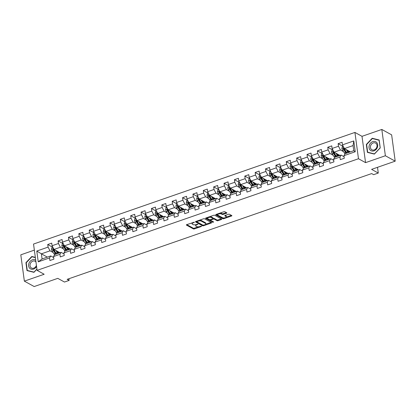 <?xml version="1.0" encoding="UTF-8"?>
<svg xmlns="http://www.w3.org/2000/svg" width="416" height="416" viewBox="0 0 416 416"><rect width="100%" height="100%" fill="white"/><g stroke="black" fill="none" stroke-linecap="round" stroke-linejoin="round"><path stroke-width="0.62" d="M194.371 222.222L186.711 224.64A0.764 0.296 172.3 0 0 186.342 224.957A0.764 0.296 172.3 0 0 186.446 225.082L193.393 228.904A0.764 0.296 172.3 0 0 194.428 228.894L201.365 226.486L201.552 226.179L200.824 226.184L199.924 226.496A2.444 0.946 172.3 0 1 196.602 226.543L196.024 226.226A2.444 0.946 172.3 0 1 195.692 225.826A2.444 0.946 172.3 0 1 196.877 224.817L197.964 224.198L196.336 224.52A2.444 0.946 172.3 0 1 193.014 224.567L192.436 224.245A2.444 0.946 172.3 0 1 192.098 223.85A2.444 0.946 172.3 0 1 193.289 222.841L194.371 222.222M226.533 213.252A0.764 0.296 172.3 0 0 226.902 212.94A0.764 0.296 172.3 0 0 226.798 212.815L224.848 211.744A0.764 0.296 172.3 0 0 223.813 211.754L216.112 214.432A0.764 0.296 172.3 0 0 215.738 214.744A0.764 0.296 172.3 0 0 215.847 214.869L222.789 218.696A0.764 0.296 172.3 0 0 223.829 218.681L231.53 216.008A0.764 0.296 172.3 0 0 231.899 215.691A0.764 0.296 172.3 0 0 231.795 215.566L229.445 214.271A0.764 0.296 172.3 0 0 228.405 214.287L225.108 215.431A0.764 0.296 172.3 0 0 224.739 215.743A0.764 0.296 172.3 0 0 224.843 215.868L226.008 216.512A2.044 0.79 172.3 0 1 226.288 216.845A2.044 0.79 172.3 0 1 224.848 217.818A2.044 0.79 172.3 0 1 222.518 217.724L217.942 215.207A2.044 0.79 172.3 0 1 217.667 214.874A2.044 0.79 172.3 0 1 219.102 213.902A2.044 0.79 172.3 0 1 221.437 213.996L222.196 214.412A0.764 0.296 172.3 0 0 223.236 214.401L226.533 213.252L226.45 212.623M34.356 250.12L20.8 254.831L24.357 281.138L34.185 286.551L57.788 278.356L64.475 282.038L69.129 280.42L67.163 279.339L371.66 173.581L373.63 174.668L378.284 173.051L377.504 167.315M385.372 155.756L381.815 129.449L362.003 136.328L365.56 162.635L385.372 155.756L395.2 161.169L371.597 169.369L378.284 173.051M365.56 162.635L358.483 158.74L37.092 270.358L33.535 244.052L354.926 132.428L358.483 158.74M24.357 281.138L44.169 274.258L37.092 270.358M204.552 218.79A0.764 0.296 172.3 0 0 203.518 218.806L195.816 221.478A0.764 0.296 172.3 0 0 195.442 221.796A0.764 0.296 172.3 0 0 195.551 221.92L202.493 225.742A0.764 0.296 172.3 0 0 203.533 225.732L211.234 223.054A0.764 0.296 172.3 0 0 211.604 222.742A0.764 0.296 172.3 0 0 211.5 222.617L204.552 218.79M205.962 217.953L213.663 215.28A0.764 0.296 172.3 0 1 214.703 215.264L221.65 219.092A0.764 0.296 172.3 0 1 221.754 219.216A0.764 0.296 172.3 0 1 221.385 219.534L218.088 220.678A0.764 0.296 172.3 0 1 217.048 220.688L214.23 219.138A0.764 0.296 172.3 0 0 213.195 219.154L211.006 219.913A0.764 0.296 172.3 0 0 210.636 220.225A0.764 0.296 172.3 0 0 210.74 220.35L213.673 221.967L212.758 222.284L205.696 218.395A0.764 0.296 172.3 0 1 205.592 218.27A0.764 0.296 172.3 0 1 205.962 217.953M381.815 129.449L391.643 134.862L395.2 161.169M343.205 146.453L338.135 143.655L338.484 146.255L332.103 148.47L331.755 145.876L327.761 147.259L328.115 149.854L321.729 152.074L321.381 149.474L317.392 150.862L317.741 153.457L311.36 155.672L311.007 153.078L307.018 154.466L307.372 157.061L300.986 159.276L300.638 156.681L296.65 158.064L296.998 160.659L290.618 162.88L290.264 160.285L286.276 161.668L286.629 164.263L280.244 166.478L279.895 163.883L275.907 165.272L276.255 167.866L269.875 170.082L269.521 167.487L265.533 168.87L265.886 171.47L259.501 173.685L259.152 171.09L255.164 172.474L255.512 175.068L249.132 177.289L248.778 174.689L244.79 176.077L245.144 178.672L238.758 180.887L238.41 178.292L234.416 179.681L234.77 182.276L228.389 184.491L228.036 181.896L224.047 183.279L224.396 185.874L218.015 188.094L217.667 185.5L213.673 186.883L214.027 189.478L207.641 191.693L207.293 189.098L203.304 190.486L203.653 193.081L197.272 195.296L196.919 192.702L192.93 194.09L193.284 196.685L186.898 198.9L186.55 196.305L182.562 197.688L182.91 200.283L176.53 202.504L176.176 199.909L172.188 201.292L172.541 203.887L166.156 206.102L165.807 203.507L161.819 204.896L162.167 207.49L155.787 209.706L155.433 207.111L151.445 208.494L151.798 211.094L145.413 213.309L145.064 210.714L141.076 212.098L141.424 214.692L135.044 216.913L134.69 214.313L130.702 215.701L131.05 218.296L124.67 220.511L124.322 217.916L120.328 219.305L120.682 221.9L114.301 224.115L113.948 221.52L109.959 222.903L110.308 225.498L103.927 227.718L103.574 225.124L99.585 226.507L99.939 229.102L93.553 231.317L93.205 228.722L89.216 230.11L89.565 232.705L83.184 234.92L82.831 232.326L78.842 233.709L79.196 236.309L72.81 238.524L72.462 235.929L68.474 237.312L68.822 239.907L62.442 242.128L62.088 239.528L58.1 240.916L58.453 243.511L52.068 245.726L51.719 243.131L47.731 244.52L48.079 247.114L36.78 251.04L38.241 261.846L42.084 258.944L50.731 255.944L53.669 257.561M338.135 143.655L342.124 142.272L342.477 144.867L353.777 140.941L355.238 151.752L343.938 155.678L344.287 158.272L340.298 159.656L339.945 157.061L333.564 159.276L333.918 161.876L329.924 163.259L329.576 160.664L323.196 162.88L323.544 165.474L319.556 166.863L319.202 164.268L312.822 166.483L313.17 169.078L309.182 170.461L308.833 167.866L302.448 170.087L302.801 172.682L298.813 174.065L298.459 171.47L292.079 173.685L292.427 176.28L288.439 177.668L288.09 175.074L281.705 177.289L282.058 179.884L278.07 181.272L277.716 178.672L271.336 180.892L271.684 183.487L267.696 184.87L267.348 182.276L260.962 184.491L261.316 187.091L257.327 188.474L256.974 185.879L250.593 188.094L250.942 190.689L246.953 192.078L246.605 189.483L240.219 191.698L240.573 194.293L236.579 195.676L236.231 193.081L229.85 195.302L230.199 197.896L226.21 199.28L225.857 196.685L219.476 198.9L219.83 201.495L215.836 202.883L215.488 200.288L209.102 202.504L209.456 205.098L205.468 206.487L205.114 203.887L198.734 206.107L199.082 208.702L195.094 210.085L194.745 207.49L188.36 209.706L188.713 212.306L184.725 213.689L184.371 211.094L177.991 213.309L178.339 215.904L174.351 217.292L174.002 214.698L167.617 216.913L167.97 219.508L163.982 220.891L163.628 218.296L157.248 220.516L157.596 223.111L153.608 224.494L153.26 221.9L146.874 224.115L147.228 226.71L143.239 228.098L142.886 225.503L136.505 227.718L136.854 230.313L132.865 231.702L132.517 229.102L126.131 231.322L126.485 233.917L122.491 235.3L122.143 232.705L115.762 234.926L116.111 237.52L112.122 238.904L111.769 236.309L105.388 238.524L105.737 241.119L101.748 242.507L101.4 239.912L95.014 242.128L95.368 244.722L91.38 246.106L91.026 243.511L84.646 245.731L84.994 248.326L81.006 249.709L80.657 247.114L74.272 249.33L74.625 251.93L70.637 253.313L70.283 250.718L63.903 252.933L64.251 255.528L60.263 256.916L59.914 254.322L53.529 256.537L53.882 259.132L49.894 260.515L49.54 257.92L38.241 261.846M340.028 155.47L334.058 152.178L340.444 149.963L343.507 151.653M344.074 156.702L341.136 155.085L334.755 157.3L333.564 159.276M340.444 149.963L338.484 146.255M334.058 152.178L332.103 148.47M339.945 157.061L341.136 155.085M329.659 159.068L323.69 155.782L330.07 153.566L333.133 155.251M333.705 160.306L330.762 158.683L324.381 160.904L323.196 162.88M330.07 153.566L328.115 149.854M323.69 155.782L321.729 152.074M329.576 160.664L330.762 158.683M319.285 162.672L313.316 159.385L319.701 157.17L322.764 158.855M323.331 163.909L320.393 162.287L314.007 164.502L312.822 166.483M319.701 157.17L317.741 153.457M313.316 159.385L311.36 155.672M319.202 164.268L320.393 162.287M308.911 166.275L302.947 162.989L309.327 160.768L312.39 162.458M312.962 167.508L310.019 165.89L303.638 168.106L302.448 170.087M309.327 160.768L307.372 157.061M302.947 162.989L300.986 159.276M308.833 167.866L310.019 165.89M298.542 169.879L292.573 166.587L298.958 164.372L302.021 166.057M302.588 171.111L299.65 169.494L293.264 171.709L292.079 173.685M298.958 164.372L296.998 160.659M292.573 166.587L290.618 162.88M298.459 171.47L299.65 169.494M288.168 173.477L282.204 170.191L288.584 167.976L291.647 169.66M292.219 174.715L289.276 173.092L282.896 175.313L281.705 177.289M288.584 167.976L286.629 164.263M282.204 170.191L280.244 166.478M288.09 175.074L289.276 173.092M277.8 177.081L271.83 173.794L278.216 171.574L281.273 173.264M281.845 178.313L278.907 176.696L272.522 178.911L271.336 180.892M278.216 171.574L276.255 167.866M271.83 173.794L269.875 170.082M277.716 178.672L278.907 176.696M267.426 180.684L261.461 177.393L267.842 175.178L270.904 176.868M271.471 181.917L268.533 180.3L262.153 182.515L260.962 184.491M267.842 175.178L265.886 171.47M261.461 177.393L259.501 173.685M267.348 182.276L268.533 180.3M257.057 184.283L251.087 180.996L257.468 178.781L260.53 180.466M261.102 185.52L258.164 183.898L251.779 186.118L250.593 188.094M257.468 178.781L255.512 175.068M251.087 180.996L249.132 177.289M256.974 185.879L258.164 183.898M246.683 187.886L240.718 184.6L247.099 182.385L250.162 184.07M250.728 189.124L247.79 187.502L241.41 189.717L240.219 191.698M247.099 182.385L245.144 178.672M240.718 184.6L238.758 180.887M246.605 189.483L247.79 187.502M236.314 191.49L230.344 188.204L236.725 185.983L239.788 187.673M240.36 192.722L237.416 191.105L231.036 193.32L229.85 195.302M236.725 185.983L234.77 182.276M230.344 188.204L228.389 184.491M236.231 193.081L237.416 191.105M225.94 195.094L219.97 191.802L226.356 189.587L229.419 191.272M229.986 196.326L227.048 194.709L220.667 196.924L219.476 198.9M226.356 189.587L224.396 185.874M219.97 191.802L218.015 188.094M225.857 196.685L227.048 194.709M215.571 198.692L209.602 195.406L215.982 193.19L219.045 194.875M219.617 199.93L216.674 198.307L210.293 200.528L209.102 202.504M215.982 193.19L214.027 189.478M209.602 195.406L207.641 191.693M215.488 200.288L216.674 198.307M205.197 202.296L199.228 199.009L205.613 196.789L208.676 198.479M209.243 203.528L206.305 201.911L199.919 204.126L198.734 206.107M205.613 196.789L203.653 193.081M199.228 199.009L197.272 195.296M205.114 203.887L206.305 201.911M194.823 205.899L188.859 202.613L195.239 200.392L198.302 202.082M198.874 207.132L195.931 205.514L189.55 207.73L188.36 209.706M195.239 200.392L193.284 196.685M188.859 202.613L186.898 198.9M194.745 207.49L195.931 205.514M184.454 209.498L178.485 206.211L184.87 203.996L187.933 205.681M188.5 210.735L185.562 209.118L179.176 211.333L177.991 213.309M184.87 203.996L182.91 200.283M178.485 206.211L176.53 202.504M184.371 211.094L185.562 209.118M174.08 213.101L168.116 209.815L174.496 207.6L177.559 209.284M178.131 214.339L175.188 212.716L168.808 214.937L167.617 216.913M174.496 207.6L172.541 203.887M168.116 209.815L166.156 206.102M174.002 214.698L175.188 212.716M163.712 216.705L157.742 213.418L164.128 211.198L167.185 212.888M167.757 217.937L164.819 216.32L158.434 218.535L157.248 220.516M164.128 211.198L162.167 207.49M157.742 213.418L155.787 209.706M163.628 218.296L164.819 216.32M153.338 220.308L147.373 217.017L153.754 214.802L156.816 216.486M157.383 221.541L154.445 219.924L148.065 222.139L146.874 224.115M153.754 214.802L151.798 211.094M147.373 217.017L145.413 213.309M153.26 221.9L154.445 219.924M142.969 223.907L136.999 220.62L143.38 218.405L146.442 220.09M147.014 225.144L144.076 223.522L137.691 225.742L136.505 227.718M143.38 218.405L141.424 214.692M136.999 220.62L135.044 216.913M142.886 225.503L144.076 223.522M132.595 227.51L126.625 224.224L133.011 222.009L136.074 223.694M136.64 228.748L133.702 227.126L127.322 229.341L126.131 231.322M133.011 222.009L131.05 218.296M126.625 224.224L124.67 220.511M132.517 229.102L133.702 227.126M122.226 231.114L116.256 227.828L122.637 225.607L125.7 227.297M126.272 232.346L123.328 230.729L116.948 232.944L115.762 234.926M122.637 225.607L120.682 221.9M116.256 227.828L114.301 224.115M122.143 232.705L123.328 230.729M111.852 234.712L105.882 231.426L112.268 229.211L115.331 230.896M115.898 235.95L112.96 234.333L106.574 236.548L105.388 238.524M112.268 229.211L110.308 225.498M105.882 231.426L103.927 227.718M111.769 236.309L112.96 234.333M101.483 238.316L95.514 235.03L101.894 232.814L104.957 234.499M105.529 239.554L102.586 237.931L96.205 240.152L95.014 242.128M101.894 232.814L99.939 229.102M95.514 235.03L93.553 231.317M101.4 239.912L102.586 237.931M91.109 241.92L85.14 238.633L91.525 236.413L94.588 238.103M95.155 243.152L92.217 241.535L85.831 243.75L84.646 245.731M91.525 236.413L89.565 232.705M85.14 238.633L83.184 234.92M91.026 243.511L92.217 241.535M80.735 245.523L74.771 242.232L81.151 240.016L84.214 241.706M84.786 246.756L81.843 245.138L75.462 247.354L74.272 249.33M81.151 240.016L79.196 236.309M74.771 242.232L72.81 238.524M80.657 247.114L81.843 245.138M70.366 249.122L64.397 245.835L70.782 243.62L73.84 245.305M74.412 250.359L71.474 248.737L65.088 250.957L63.903 252.933M70.782 243.62L68.822 239.907M64.397 245.835L62.442 242.128M70.283 250.718L71.474 248.737M59.992 252.725L54.028 249.439L60.408 247.224L63.471 248.908M64.043 253.963L61.1 252.34L54.72 254.556L53.529 256.537M60.408 247.224L58.453 243.511M54.028 249.439L52.068 245.726M59.914 254.322L61.1 252.34M47.362 257.114L41.392 253.828L50.034 250.822L53.097 252.512M50.034 250.822L48.079 247.114M42.084 258.944L41.392 253.828L36.78 251.04M49.54 257.92L50.731 255.944M362.003 136.328L354.926 132.428M69.129 280.42L68.9 278.736M343.938 155.678L345.124 153.696L353.766 150.696L353.075 145.574L344.432 148.58L350.402 151.866M355.238 151.752L353.766 150.696M353.075 145.574L353.777 140.941M344.432 148.58L342.477 144.867M52.801 247.312L47.731 244.52M63.17 243.708L58.1 240.916M73.544 240.105L68.474 237.312M83.912 236.506L78.842 233.709M94.286 232.903L89.216 230.11M104.655 229.299L99.585 226.507M115.029 225.696L109.959 222.903M125.403 222.097L120.328 219.305M135.772 218.494L130.702 215.701M146.146 214.89L141.076 212.098M156.515 211.286L151.445 208.494M166.889 207.688L161.819 204.896M177.258 204.084L172.188 201.292M187.632 200.481L182.562 197.688M198 196.882L192.93 194.09M208.374 193.279L203.304 190.486M218.743 189.675L213.673 186.883M229.117 186.072L224.047 183.279M239.491 182.473L234.416 179.681M249.86 178.87L244.79 176.077M260.234 175.266L255.164 172.474M270.603 171.668L265.533 168.87M280.977 168.064L275.907 165.272M291.346 164.46L286.276 161.668M301.72 160.857L296.65 158.064M312.088 157.258L307.018 154.466M322.462 153.655L317.392 150.862M332.831 150.051L327.761 147.259M35.334 257.358L31.814 256.48L25.932 262.673L27.004 270.592L33.956 272.329L36.936 269.194M379.168 139.989L372.216 138.258L366.335 144.446L367.406 152.37L374.358 154.102L380.24 147.914L379.168 139.989M26.239 262.839L25.932 262.673M32.682 256.958L31.814 256.48M366.642 144.617L366.335 144.446M373.084 138.736L372.216 138.258M192.14 222.758A2.444 0.946 172.3 0 0 192.005 223.137L192.098 223.85M195.775 224.682A2.444 0.946 172.3 0 0 195.593 225.113L195.692 225.826M186.794 224.614L193.294 228.197A0.764 0.296 172.3 0 0 194.334 228.181L198.297 226.803M205.712 224.229L211.058 222.373M195.894 221.452L202.4 225.035A0.764 0.296 172.3 0 0 202.847 225.118M197.075 221.525L196.888 221.832L202.987 225.191L204.656 224.853A2.444 0.946 172.3 0 0 205.847 223.85A2.444 0.946 172.3 0 0 205.509 223.449L201.344 221.156A2.444 0.946 172.3 0 0 198.021 221.198L197.075 221.525L197.012 221.062M205.847 223.85L205.748 223.137A2.444 0.946 172.3 0 0 205.416 222.737L205.509 223.449M199.555 220.178A2.444 0.946 172.3 0 1 201.245 220.444L205.416 222.737M221.208 218.847L217.989 219.965L218.088 220.678M213.013 218.468L213.096 218.442A0.764 0.296 172.3 0 1 214.136 218.426L216.954 219.981A0.764 0.296 172.3 0 0 217.989 219.965M206.045 217.927L213.06 221.629M211.307 217.526A2.044 0.79 172.3 0 0 208.978 217.438A2.044 0.79 172.3 0 0 207.537 218.41A2.044 0.79 172.3 0 0 207.818 218.743L209.43 219.627A0.764 0.296 172.3 0 0 210.465 219.612L212.654 218.852A0.764 0.296 172.3 0 0 213.023 218.54A0.764 0.296 172.3 0 0 212.919 218.416L211.307 217.526L211.214 216.819A2.044 0.79 172.3 0 0 209.877 216.596M207.527 217.412A2.044 0.79 172.3 0 0 207.438 217.698L207.537 218.41M212.862 217.979A0.764 0.296 172.3 0 0 212.93 217.828A0.764 0.296 172.3 0 0 212.82 217.703L212.919 218.416M211.214 216.819L212.82 217.703M220.059 213.06A2.044 0.79 172.3 0 1 221.338 213.283L222.102 213.704A0.764 0.296 172.3 0 0 223.142 213.689L226.356 212.571M217.641 213.897A2.044 0.79 172.3 0 0 217.568 214.162L217.667 214.874M226.288 216.845L226.195 216.133A2.044 0.79 172.3 0 0 225.914 215.8L226.008 216.512M225.191 215.4L225.914 215.8M216.19 214.401L222.695 217.984A0.764 0.296 172.3 0 0 223.735 217.968L223.798 217.948M226.221 217.105L231.353 215.322M52.889 247.281L51.927 247.614L51.454 249.267A2.064 0.879 70.8 0 0 52.135 251.066L53.997 253.859A5.954 2.543 70.8 0 0 54.636 254.696M57.611 252.252L57.632 251.43A2.839 1.212 -109.2 0 1 57.632 251.425L57.637 251.425M55.791 250.411L57.325 252.699A5.954 2.543 70.8 0 0 57.886 253.458M56.727 250.926L57.496 252.086A4.945 2.111 70.8 0 0 58.495 253.245M56.623 253.895A5.954 2.543 -109.2 0 1 56.061 253.141L54.194 250.349A2.064 0.879 -109.2 0 1 53.638 249.111L52.837 249.387A2.064 0.879 70.8 0 0 53.399 250.624L55.26 253.417A5.954 2.543 70.8 0 0 55.827 254.171M59.389 252.938A5.954 2.543 70.8 0 0 59.389 252.834L59.4 252.398M57.912 252.647L58.864 252.314A4.945 2.111 -109.2 0 1 58.781 253.146M56.436 253.963A4.945 2.111 -109.2 0 1 55.437 252.798L53.576 250.006A1.05 0.447 -109.2 0 1 53.404 249.699L52.837 249.387M59.576 252.871A4.945 2.111 70.8 0 0 59.634 252.528M53.638 249.111L53.425 248.82M35.719 260.213A5.06 4.134 -61.2 0 0 28.907 263.437A5.06 4.134 -61.2 0 0 30.909 269.064A5.06 4.134 -61.2 0 0 36.566 266.469M35.958 261.96A3.832 3.13 -61.2 0 0 35.168 261.29A3.832 3.13 -61.2 0 0 30.248 263.879A3.832 3.13 -61.2 0 0 31.47 268.003A3.832 3.13 -61.2 0 0 36.39 265.413A3.832 3.13 -61.2 0 0 36.416 265.34M27.976 270.837L27.264 270.447L26.229 262.766L31.923 256.771L35.37 257.629M36.915 269.058L34.003 272.126L27.264 270.447M372.741 141.601A5.06 4.134 -61.2 0 0 369.044 147.727A5.06 4.134 -61.2 0 0 373.989 150.847A5.06 4.134 -61.2 0 0 377.686 144.721A5.06 4.134 -61.2 0 0 372.741 141.601M373.251 142.922A3.832 3.13 -61.2 0 0 370.5 146.219A3.832 3.13 -61.2 0 0 371.878 149.776A3.832 3.13 -61.2 0 0 374.197 149.921A3.832 3.13 -61.2 0 0 376.948 146.619A3.832 3.13 -61.2 0 0 375.57 143.068A3.832 3.13 -61.2 0 0 373.251 142.922M380.099 147.904L374.405 153.899L367.666 152.22L366.631 144.544L372.325 138.549L379.064 140.228L380.198 147.956M368.378 152.615L367.666 152.22M63.258 243.677L62.301 244.01L61.828 245.664A2.064 0.879 70.8 0 0 62.504 247.463L64.371 250.255A5.954 2.543 70.8 0 0 65.005 251.092M67.985 248.648L68 247.827A2.839 1.212 -109.2 0 1 68 247.822L68.011 247.827M66.165 246.808L67.694 249.101A5.954 2.543 70.8 0 0 68.26 249.855M67.096 247.322L67.87 248.482A4.945 2.111 70.8 0 0 68.869 249.642M66.997 250.292A5.954 2.543 -109.2 0 1 66.43 249.538L64.568 246.745A2.064 0.879 -109.2 0 1 64.007 245.508L63.211 245.783A2.064 0.879 70.8 0 0 63.768 247.026L65.634 249.813A5.954 2.543 70.8 0 0 66.201 250.572M69.758 249.335A5.954 2.543 70.8 0 0 69.763 249.231L69.774 248.794M68.286 249.044L69.238 248.711A4.945 2.111 -109.2 0 1 69.155 249.543M66.804 250.359A4.945 2.111 -109.2 0 1 65.811 249.194L63.944 246.407A1.05 0.447 -109.2 0 1 63.778 246.095L63.211 245.783M69.95 249.267A4.945 2.111 70.8 0 0 70.002 248.924M64.007 245.508L63.794 245.216M73.632 240.074L72.67 240.406L72.197 242.06A2.064 0.879 70.8 0 0 72.878 243.859L74.74 246.652A5.954 2.543 70.8 0 0 75.379 247.489M78.354 245.045L78.374 244.223A2.839 1.212 -109.2 0 1 78.374 244.218L78.38 244.223M76.534 243.209L78.068 245.497A5.954 2.543 70.8 0 0 78.629 246.251M77.47 243.719L78.239 244.878A4.945 2.111 70.8 0 0 79.238 246.043M77.371 246.693A5.954 2.543 -109.2 0 1 76.804 245.934L74.937 243.147A2.064 0.879 -109.2 0 1 74.381 241.904L73.58 242.185A2.064 0.879 70.8 0 0 74.142 243.422L76.003 246.215A5.954 2.543 70.8 0 0 76.57 246.969M80.132 245.731A5.954 2.543 70.8 0 0 80.132 245.632L80.142 245.196M78.655 245.44L79.607 245.112A4.945 2.111 -109.2 0 1 79.524 245.944M77.178 246.756A4.945 2.111 -109.2 0 1 76.18 245.596L74.318 242.804A1.05 0.447 -109.2 0 1 74.147 242.497L73.58 242.185M80.319 245.664A4.945 2.111 70.8 0 0 80.376 245.32M74.381 241.904L74.168 241.613M84.001 236.475L83.044 236.808L82.571 238.462A2.064 0.879 70.8 0 0 83.247 240.261L85.114 243.048A5.954 2.543 70.8 0 0 85.753 243.89M88.728 241.441L88.743 240.625A2.839 1.212 -109.2 0 1 88.743 240.614M86.908 239.606L88.436 241.894A5.954 2.543 70.8 0 0 89.003 242.653M87.838 240.12L88.613 241.275A4.945 2.111 70.8 0 0 89.612 242.44M87.74 243.09A5.954 2.543 -109.2 0 1 87.173 242.336L85.311 239.543A2.064 0.879 -109.2 0 1 84.75 238.306L83.954 238.581A2.064 0.879 70.8 0 0 84.51 239.819L86.377 242.611A5.954 2.543 70.8 0 0 86.944 243.365M90.501 242.128A5.954 2.543 70.8 0 0 90.506 242.029L90.516 241.592M89.029 241.842L89.981 241.509A4.945 2.111 -109.2 0 1 89.898 242.341M87.552 243.157A4.945 2.111 -109.2 0 1 86.554 241.992L84.687 239.2A1.05 0.447 -109.2 0 1 84.521 238.893L83.954 238.581M90.693 242.065A4.945 2.111 70.8 0 0 90.745 241.717M84.75 238.306L84.542 238.014M94.375 232.872L93.413 233.204L92.94 234.858A2.064 0.879 70.8 0 0 93.621 236.657L95.482 239.45A5.954 2.543 70.8 0 0 96.122 240.287M99.102 237.843L99.117 237.021A2.839 1.212 -109.2 0 1 99.117 237.016L99.122 237.016M97.282 236.002L98.81 238.295A5.954 2.543 70.8 0 0 99.377 239.049M98.212 236.517L98.987 237.676A4.945 2.111 70.8 0 0 99.98 238.836M98.114 239.486A5.954 2.543 -109.2 0 1 97.547 238.732L95.68 235.94A2.064 0.879 -109.2 0 1 95.124 234.702L94.328 234.978A2.064 0.879 70.8 0 0 94.884 236.22L96.746 239.008A5.954 2.543 70.8 0 0 97.313 239.762M100.875 238.529A5.954 2.543 70.8 0 0 100.88 238.425L100.885 237.988M99.403 238.238L100.35 237.905A4.945 2.111 -109.2 0 1 100.266 238.737M97.921 239.554A4.945 2.111 -109.2 0 1 96.923 238.389L95.061 235.602A1.05 0.447 -109.2 0 1 94.89 235.29L94.328 234.978M101.067 238.462A4.945 2.111 70.8 0 0 101.119 238.118M95.124 234.702L94.91 234.411M104.744 229.268L103.787 229.601L103.314 231.254A2.064 0.879 70.8 0 0 103.995 233.054L105.856 235.846A5.954 2.543 70.8 0 0 106.496 236.683M109.47 234.239L109.486 233.418A2.839 1.212 -109.2 0 1 109.486 233.412M107.65 232.398L109.179 234.692A5.954 2.543 70.8 0 0 109.746 235.446M108.581 232.913L109.356 234.073A4.945 2.111 70.8 0 0 110.354 235.238M108.482 235.882A5.954 2.543 -109.2 0 1 107.916 235.128L106.054 232.341A2.064 0.879 -109.2 0 1 105.498 231.098L104.697 231.379A2.064 0.879 70.8 0 0 105.253 232.617L107.12 235.409A5.954 2.543 70.8 0 0 107.687 236.163M111.249 234.926A5.954 2.543 70.8 0 0 111.249 234.822L111.259 234.39M109.772 234.634L110.724 234.307A4.945 2.111 -109.2 0 1 110.64 235.139M108.295 235.95A4.945 2.111 -109.2 0 1 107.297 234.79L105.43 231.998A1.05 0.447 -109.2 0 1 105.264 231.686L104.697 231.379M111.436 234.858A4.945 2.111 70.8 0 0 111.488 234.515M105.498 231.098L105.284 230.807M115.118 225.664L114.156 226.002L113.688 227.651A2.064 0.879 70.8 0 0 114.364 229.45L116.23 232.242A5.954 2.543 70.8 0 0 116.865 233.08M119.844 230.636L119.86 229.819A2.839 1.212 -109.2 0 1 119.86 229.809L119.865 229.814M118.024 228.8L119.553 231.088A5.954 2.543 70.8 0 0 120.12 231.842M118.955 229.31L119.73 230.469A4.945 2.111 70.8 0 0 120.728 231.634M118.856 232.284A5.954 2.543 -109.2 0 1 118.29 231.53L116.423 228.738A2.064 0.879 -109.2 0 1 115.866 227.5L115.071 227.776A2.064 0.879 70.8 0 0 115.627 229.013L117.489 231.806A5.954 2.543 70.8 0 0 118.056 232.56M121.618 231.322A5.954 2.543 70.8 0 0 121.623 231.223L121.628 230.786M120.146 231.031L121.098 230.703A4.945 2.111 -109.2 0 1 121.009 231.535M118.664 232.346A4.945 2.111 -109.2 0 1 117.666 231.187L115.804 228.394A1.05 0.447 -109.2 0 1 115.632 228.088L115.071 227.776M121.81 231.26A4.945 2.111 70.8 0 0 121.862 230.911M115.866 227.5L115.653 227.204M125.492 222.066L124.53 222.399L124.056 224.052A2.064 0.879 70.8 0 0 124.738 225.852L126.599 228.639A5.954 2.543 70.8 0 0 127.239 229.481M130.213 227.032L130.229 226.216A2.839 1.212 -109.2 0 1 130.229 226.21L130.229 226.216M128.393 225.196L129.922 227.484A5.954 2.543 70.8 0 0 130.489 228.244M129.324 225.711L130.099 226.871A4.945 2.111 70.8 0 0 131.097 228.03M129.225 228.68A5.954 2.543 -109.2 0 1 128.658 227.926L126.797 225.134A2.064 0.879 -109.2 0 1 126.24 223.896L125.44 224.172A2.064 0.879 70.8 0 0 126.001 225.41L127.863 228.202A5.954 2.543 70.8 0 0 128.43 228.956M131.992 227.718A5.954 2.543 70.8 0 0 131.992 227.62L132.002 227.183M130.515 227.432L131.466 227.1A4.945 2.111 -109.2 0 1 131.383 227.932M129.038 228.748A4.945 2.111 -109.2 0 1 128.04 227.583L126.173 224.791A1.05 0.447 -109.2 0 1 126.006 224.484L125.44 224.172M132.179 227.656A4.945 2.111 70.8 0 0 132.231 227.313M126.24 223.896L126.027 223.605M135.86 218.462L134.904 218.795L134.43 220.449A2.064 0.879 70.8 0 0 135.106 222.248L136.973 225.04A5.954 2.543 70.8 0 0 137.608 225.878M140.587 223.434L140.603 222.612A2.839 1.212 -109.2 0 1 140.603 222.607L140.608 222.612M138.767 221.593L140.296 223.886A5.954 2.543 70.8 0 0 140.863 224.64M139.698 222.108L140.473 223.267A4.945 2.111 70.8 0 0 141.471 224.427M139.599 225.077A5.954 2.543 -109.2 0 1 139.032 224.323L137.166 221.53A2.064 0.879 -109.2 0 1 136.609 220.293L135.814 220.568A2.064 0.879 70.8 0 0 136.37 221.811L138.237 224.598A5.954 2.543 70.8 0 0 138.798 225.358M142.36 224.12A5.954 2.543 70.8 0 0 142.366 224.016L142.376 223.579M140.889 223.829L141.84 223.496A4.945 2.111 -109.2 0 1 141.752 224.328M139.407 225.144A4.945 2.111 -109.2 0 1 138.408 223.98L136.547 221.192A1.05 0.447 -109.2 0 1 136.38 220.88L135.814 220.568M142.553 224.052A4.945 2.111 70.8 0 0 142.605 223.709M136.609 220.293L136.396 220.002M146.234 214.859L145.272 215.192L144.799 216.845A2.064 0.879 70.8 0 0 145.48 218.644L147.342 221.437A5.954 2.543 70.8 0 0 147.982 222.274M150.956 219.83L150.977 219.008A2.839 1.212 -109.2 0 1 150.977 219.003L150.982 219.008M149.136 217.989L150.665 220.282A5.954 2.543 70.8 0 0 151.232 221.036M150.067 218.504L150.842 219.664A4.945 2.111 70.8 0 0 151.84 220.828M149.968 221.478A5.954 2.543 -109.2 0 1 149.406 220.719L147.54 217.932A2.064 0.879 -109.2 0 1 146.983 216.689L146.182 216.97A2.064 0.879 70.8 0 0 146.744 218.208L148.606 221A5.954 2.543 70.8 0 0 149.172 221.754M152.734 220.516A5.954 2.543 70.8 0 0 152.734 220.418L152.745 219.981M151.258 220.225L152.209 219.898A4.945 2.111 -109.2 0 1 152.126 220.73M149.781 221.541A4.945 2.111 -109.2 0 1 148.782 220.381L146.916 217.589A1.05 0.447 -109.2 0 1 146.749 217.282L146.182 216.97M152.922 220.449A4.945 2.111 70.8 0 0 152.979 220.106M146.983 216.689L146.77 216.398M156.603 211.26L155.646 211.593L155.173 213.247A2.064 0.879 70.8 0 0 155.849 215.046L157.716 217.833A5.954 2.543 70.8 0 0 158.35 218.676M161.33 216.226L161.346 215.41A2.839 1.212 -109.2 0 1 161.346 215.4L161.356 215.405M159.51 214.391L161.039 216.679A5.954 2.543 70.8 0 0 161.606 217.438M160.441 214.9L161.216 216.06A4.945 2.111 70.8 0 0 162.214 217.225M160.342 217.875A5.954 2.543 -109.2 0 1 159.775 217.121L157.914 214.328A2.064 0.879 -109.2 0 1 157.352 213.091L156.556 213.366A2.064 0.879 70.8 0 0 157.113 214.604L158.98 217.396A5.954 2.543 70.8 0 0 159.546 218.15M163.103 216.913A5.954 2.543 70.8 0 0 163.108 216.814L163.119 216.377M161.632 216.622L162.583 216.294A4.945 2.111 -109.2 0 1 162.495 217.126M160.15 217.942A4.945 2.111 -109.2 0 1 159.151 216.778L157.29 213.985A1.05 0.447 -109.2 0 1 157.123 213.678L156.556 213.366M163.296 216.85A4.945 2.111 70.8 0 0 163.348 216.502M157.352 213.091L157.139 212.794M166.977 207.657L166.015 207.99L165.542 209.643A2.064 0.879 70.8 0 0 166.223 211.442L168.085 214.235A5.954 2.543 70.8 0 0 168.724 215.072M171.699 212.628L171.72 211.806A2.839 1.212 -109.2 0 1 171.72 211.801L171.725 211.801M169.879 210.787L171.413 213.08A5.954 2.543 70.8 0 0 171.974 213.834M170.815 211.302L171.584 212.462A4.945 2.111 70.8 0 0 172.583 213.621M170.711 214.271A5.954 2.543 -109.2 0 1 170.149 213.517L168.282 210.725A2.064 0.879 -109.2 0 1 167.726 209.487L166.925 209.763A2.064 0.879 70.8 0 0 167.487 211L169.348 213.793A5.954 2.543 70.8 0 0 169.915 214.547M173.477 213.314A5.954 2.543 70.8 0 0 173.477 213.21L173.488 212.774M172 213.023L172.952 212.69A4.945 2.111 -109.2 0 1 172.869 213.522M170.524 214.339A4.945 2.111 -109.2 0 1 169.525 213.174L167.664 210.387A1.05 0.447 -109.2 0 1 167.492 210.075L166.925 209.763M173.664 213.247A4.945 2.111 70.8 0 0 173.722 212.904M167.726 209.487L167.513 209.196M177.346 204.053L176.389 204.386L175.916 206.04A2.064 0.879 70.8 0 0 176.592 207.839L178.459 210.631A5.954 2.543 70.8 0 0 179.098 211.468M182.073 209.024L182.088 208.203A2.839 1.212 -109.2 0 1 182.088 208.198L182.099 208.203M180.253 207.184L181.782 209.477A5.954 2.543 70.8 0 0 182.348 210.231M181.184 207.698L181.958 208.858A4.945 2.111 70.8 0 0 182.957 210.018M181.085 210.668A5.954 2.543 -109.2 0 1 180.518 209.914L178.656 207.121A2.064 0.879 -109.2 0 1 178.095 205.884L177.299 206.159A2.064 0.879 70.8 0 0 177.856 207.402L179.722 210.194A5.954 2.543 70.8 0 0 180.289 210.948M183.846 209.711A5.954 2.543 70.8 0 0 183.851 209.607L183.862 209.175M182.374 209.42L183.326 209.092A4.945 2.111 -109.2 0 1 183.243 209.919M180.892 210.735A4.945 2.111 -109.2 0 1 179.899 209.576L178.032 206.783A1.05 0.447 -109.2 0 1 177.866 206.471L177.299 206.159M184.038 209.643A4.945 2.111 70.8 0 0 184.09 209.3M178.095 205.884L177.882 205.592M187.72 200.45L186.758 200.788L186.285 202.436A2.064 0.879 70.8 0 0 186.966 204.235L188.828 207.028A5.954 2.543 70.8 0 0 189.467 207.865M192.442 205.421L192.462 204.604A2.839 1.212 -109.2 0 1 192.462 204.594L192.468 204.599M190.622 203.585L192.156 205.873A5.954 2.543 70.8 0 0 192.722 206.627M191.558 204.095L192.327 205.254A4.945 2.111 70.8 0 0 193.326 206.419M191.459 207.069A5.954 2.543 -109.2 0 1 190.892 206.31L189.025 203.523A2.064 0.879 -109.2 0 1 188.469 202.28L187.673 202.561A2.064 0.879 70.8 0 0 188.23 203.798L190.091 206.591A5.954 2.543 70.8 0 0 190.658 207.345M194.22 206.107A5.954 2.543 70.8 0 0 194.225 206.008L194.23 205.572M192.743 205.816L193.695 205.488A4.945 2.111 -109.2 0 1 193.612 206.32M191.266 207.132A4.945 2.111 -109.2 0 1 190.268 205.972L188.406 203.18A1.05 0.447 -109.2 0 1 188.235 202.873L187.673 202.561M194.412 206.04A4.945 2.111 70.8 0 0 194.464 205.696M188.469 202.28L188.256 201.989M198.089 196.851L197.132 197.184L196.659 198.838A2.064 0.879 70.8 0 0 197.335 200.637L199.202 203.424A5.954 2.543 70.8 0 0 199.841 204.266M202.816 201.817L202.831 201.001A2.839 1.212 -109.2 0 1 202.831 200.996L202.842 200.996M200.996 199.982L202.524 202.27A5.954 2.543 70.8 0 0 203.091 203.029M201.926 200.496L202.701 201.651A4.945 2.111 70.8 0 0 203.7 202.816M201.828 203.466A5.954 2.543 -109.2 0 1 201.261 202.712L199.399 199.919A2.064 0.879 -109.2 0 1 198.843 198.682L198.042 198.957A2.064 0.879 70.8 0 0 198.598 200.195L200.465 202.987A5.954 2.543 70.8 0 0 201.032 203.741M204.594 202.504A5.954 2.543 70.8 0 0 204.594 202.405L204.604 201.968M203.117 202.218L204.069 201.885A4.945 2.111 -109.2 0 1 203.986 202.717M201.64 203.533A4.945 2.111 -109.2 0 1 200.642 202.368L198.775 199.576A1.05 0.447 -109.2 0 1 198.609 199.269L198.042 198.957M204.781 202.441A4.945 2.111 70.8 0 0 204.833 202.098M198.843 198.682L198.63 198.39M208.463 193.248L207.501 193.58L207.033 195.234A2.064 0.879 70.8 0 0 207.709 197.033L209.57 199.826A5.954 2.543 70.8 0 0 210.21 200.663M213.19 198.219L213.205 197.397A2.839 1.212 -109.2 0 1 213.205 197.392L213.21 197.397M211.37 196.378L212.898 198.671A5.954 2.543 70.8 0 0 213.465 199.425M212.3 196.893L213.075 198.052A4.945 2.111 70.8 0 0 214.068 199.212M212.202 199.862A5.954 2.543 -109.2 0 1 211.635 199.108L209.768 196.316A2.064 0.879 -109.2 0 1 209.212 195.078L208.416 195.354A2.064 0.879 70.8 0 0 208.972 196.596L210.834 199.384A5.954 2.543 70.8 0 0 211.401 200.143M214.963 198.905A5.954 2.543 70.8 0 0 214.968 198.801L214.973 198.364M213.491 198.614L214.438 198.281A4.945 2.111 -109.2 0 1 214.354 199.113M212.009 199.93A4.945 2.111 -109.2 0 1 211.011 198.765L209.149 195.978A1.05 0.447 -109.2 0 1 208.978 195.666L208.416 195.354M215.155 198.838A4.945 2.111 70.8 0 0 215.207 198.494M209.212 195.078L208.998 194.787M218.832 189.644L217.875 189.977L217.402 191.63A2.064 0.879 70.8 0 0 218.083 193.43L219.944 196.222A5.954 2.543 70.8 0 0 220.584 197.059M223.558 194.615L223.574 193.794A2.839 1.212 -109.2 0 1 223.574 193.788M221.738 192.774L223.267 195.068A5.954 2.543 70.8 0 0 223.834 195.822M222.669 193.289L223.444 194.449A4.945 2.111 70.8 0 0 224.442 195.614M222.57 196.264A5.954 2.543 -109.2 0 1 222.004 195.504L220.142 192.717A2.064 0.879 -109.2 0 1 219.586 191.474L218.785 191.755A2.064 0.879 70.8 0 0 219.341 192.993L221.208 195.785A5.954 2.543 70.8 0 0 221.775 196.539M225.337 195.302A5.954 2.543 70.8 0 0 225.337 195.203L225.347 194.766M223.86 195.01L224.812 194.683A4.945 2.111 -109.2 0 1 224.728 195.515M222.383 196.326A4.945 2.111 -109.2 0 1 221.385 195.166L219.518 192.374A1.05 0.447 -109.2 0 1 219.352 192.067L218.785 191.755M225.524 195.234A4.945 2.111 70.8 0 0 225.576 194.891M219.586 191.474L219.372 191.183M229.206 186.046L228.244 186.378L227.776 188.032A2.064 0.879 70.8 0 0 228.452 189.831L230.318 192.618A5.954 2.543 70.8 0 0 230.953 193.461M233.932 191.012L233.948 190.195A2.839 1.212 -109.2 0 1 233.948 190.185L233.953 190.19M232.112 189.176L233.641 191.464A5.954 2.543 70.8 0 0 234.208 192.218M233.043 189.686L233.818 190.845A4.945 2.111 70.8 0 0 234.816 192.01M232.944 192.66A5.954 2.543 -109.2 0 1 232.378 191.906L230.511 189.114A2.064 0.879 -109.2 0 1 229.954 187.876L229.159 188.152A2.064 0.879 70.8 0 0 229.715 189.389L231.582 192.182A5.954 2.543 70.8 0 0 232.144 192.936M235.706 191.698A5.954 2.543 70.8 0 0 235.711 191.599L235.716 191.162M234.234 191.407L235.186 191.079A4.945 2.111 -109.2 0 1 235.097 191.911M232.752 192.728A4.945 2.111 -109.2 0 1 231.754 191.563L229.892 188.77A1.05 0.447 -109.2 0 1 229.726 188.464L229.159 188.152M235.898 191.636A4.945 2.111 70.8 0 0 235.95 191.287M229.954 187.876L229.741 187.58M239.58 182.442L238.618 182.775L238.144 184.428A2.064 0.879 70.8 0 0 238.826 186.228L240.687 189.02A5.954 2.543 70.8 0 0 241.327 189.857M244.301 187.413L244.317 186.592A2.839 1.212 -109.2 0 1 244.317 186.586L244.317 186.592M242.481 185.572L244.01 187.866A5.954 2.543 70.8 0 0 244.577 188.62M243.412 186.087L244.187 187.247A4.945 2.111 70.8 0 0 245.185 188.406M243.313 189.056A5.954 2.543 -109.2 0 1 242.746 188.302L240.885 185.51A2.064 0.879 -109.2 0 1 240.328 184.272L239.528 184.548A2.064 0.879 70.8 0 0 240.089 185.786L241.951 188.578A5.954 2.543 70.8 0 0 242.518 189.332M246.08 188.1A5.954 2.543 70.8 0 0 246.08 187.996L246.09 187.559M244.603 187.808L245.554 187.476A4.945 2.111 -109.2 0 1 245.471 188.308M243.126 189.124A4.945 2.111 -109.2 0 1 242.128 187.959L240.261 185.172A1.05 0.447 -109.2 0 1 240.094 184.86L239.528 184.548M246.267 188.032A4.945 2.111 70.8 0 0 246.319 187.689M240.328 184.272L240.115 183.981M249.948 178.838L248.992 179.171L248.518 180.825A2.064 0.879 70.8 0 0 249.194 182.624L251.061 185.416A5.954 2.543 70.8 0 0 251.696 186.254M254.675 183.81L254.691 182.988A2.839 1.212 -109.2 0 1 254.691 182.983L254.696 182.988M252.855 181.969L254.384 184.262A5.954 2.543 70.8 0 0 254.951 185.016M253.786 182.484L254.561 183.643A4.945 2.111 70.8 0 0 255.559 184.803M253.687 185.453A5.954 2.543 -109.2 0 1 253.12 184.699L251.259 181.906A2.064 0.879 -109.2 0 1 250.697 180.669L249.902 180.944A2.064 0.879 70.8 0 0 250.458 182.187L252.325 184.974A5.954 2.543 70.8 0 0 252.886 185.734M256.448 184.496A5.954 2.543 70.8 0 0 256.454 184.392L256.464 183.955M254.977 184.205L255.928 183.872A4.945 2.111 -109.2 0 1 255.84 184.704M253.495 185.52A4.945 2.111 -109.2 0 1 252.496 184.361L250.635 181.568A1.05 0.447 -109.2 0 1 250.468 181.256L249.902 180.944M256.641 184.428A4.945 2.111 70.8 0 0 256.693 184.085M250.697 180.669L250.484 180.378M260.322 175.235L259.36 175.568L258.887 177.221A2.064 0.879 70.8 0 0 259.568 179.02L261.43 181.813A5.954 2.543 70.8 0 0 262.07 182.65M265.044 180.206L265.065 179.384A2.839 1.212 -109.2 0 1 265.065 179.379L265.07 179.384M263.224 178.37L264.758 180.658A5.954 2.543 70.8 0 0 265.32 181.412M264.155 178.88L264.93 180.04A4.945 2.111 70.8 0 0 265.928 181.204M264.056 181.854A5.954 2.543 -109.2 0 1 263.494 181.095L261.628 178.308A2.064 0.879 -109.2 0 1 261.071 177.065L260.27 177.346A2.064 0.879 70.8 0 0 260.832 178.584L262.694 181.376A5.954 2.543 70.8 0 0 263.26 182.13M266.822 180.892A5.954 2.543 70.8 0 0 266.822 180.794L266.833 180.357M265.346 180.601L266.297 180.274A4.945 2.111 -109.2 0 1 266.214 181.106M263.869 181.917A4.945 2.111 -109.2 0 1 262.87 180.757L261.004 177.965A1.05 0.447 -109.2 0 1 260.837 177.658L260.27 177.346M267.01 180.825A4.945 2.111 70.8 0 0 267.067 180.482M261.071 177.065L260.858 176.774M270.691 171.636L269.734 171.969L269.261 173.623A2.064 0.879 70.8 0 0 269.937 175.422L271.804 178.209A5.954 2.543 70.8 0 0 272.438 179.052M275.418 176.602L275.434 175.786A2.839 1.212 -109.2 0 1 275.434 175.776L275.444 175.781M273.598 174.767L275.127 177.055A5.954 2.543 70.8 0 0 275.694 177.814M274.529 175.282L275.304 176.436A4.945 2.111 70.8 0 0 276.302 177.601M274.43 178.251A5.954 2.543 -109.2 0 1 273.863 177.497L272.002 174.704A2.064 0.879 -109.2 0 1 271.44 173.467L270.644 173.742A2.064 0.879 70.8 0 0 271.201 174.98L273.068 177.772A5.954 2.543 70.8 0 0 273.634 178.526M277.191 177.289A5.954 2.543 70.8 0 0 277.196 177.19L277.207 176.753M275.72 177.003L276.671 176.67A4.945 2.111 -109.2 0 1 276.583 177.502M274.238 178.318A4.945 2.111 -109.2 0 1 273.244 177.154L271.378 174.361A1.05 0.447 -109.2 0 1 271.211 174.054L270.644 173.742M277.384 177.226A4.945 2.111 70.8 0 0 277.436 176.883M271.44 173.467L271.227 173.176M281.065 168.033L280.103 168.366L279.63 170.019A2.064 0.879 70.8 0 0 280.311 171.818L282.173 174.611A5.954 2.543 70.8 0 0 282.812 175.448M285.787 173.004L285.808 172.182A2.839 1.212 -109.2 0 1 285.808 172.177L285.813 172.182M283.967 171.163L285.501 173.456A5.954 2.543 70.8 0 0 286.062 174.21M284.903 171.678L285.672 172.838A4.945 2.111 70.8 0 0 286.671 173.997M284.804 174.647A5.954 2.543 -109.2 0 1 284.237 173.893L282.37 171.101A2.064 0.879 -109.2 0 1 281.814 169.863L281.013 170.139A2.064 0.879 70.8 0 0 281.575 171.382L283.436 174.169A5.954 2.543 70.8 0 0 284.003 174.928M287.565 173.69A5.954 2.543 70.8 0 0 287.565 173.586L287.576 173.15M286.088 173.399L287.04 173.066A4.945 2.111 -109.2 0 1 286.957 173.898M284.612 174.715A4.945 2.111 -109.2 0 1 283.613 173.55L281.752 170.763A1.05 0.447 -109.2 0 1 281.58 170.451L281.013 170.139M287.752 173.623A4.945 2.111 70.8 0 0 287.81 173.28M281.814 169.863L281.601 169.572M291.434 164.429L290.477 164.762L290.004 166.416A2.064 0.879 70.8 0 0 290.68 168.215L292.547 171.007A5.954 2.543 70.8 0 0 293.186 171.844M296.161 169.4L296.176 168.579A2.839 1.212 -109.2 0 1 296.176 168.574L296.187 168.579M294.341 167.56L295.87 169.853A5.954 2.543 70.8 0 0 296.436 170.607M295.272 168.074L296.046 169.234A4.945 2.111 70.8 0 0 297.045 170.399M295.173 171.049A5.954 2.543 -109.2 0 1 294.606 170.29L292.744 167.502A2.064 0.879 -109.2 0 1 292.183 166.26L291.387 166.54A2.064 0.879 70.8 0 0 291.944 167.778L293.81 170.57A5.954 2.543 70.8 0 0 294.377 171.324M297.934 170.087A5.954 2.543 70.8 0 0 297.939 169.983L297.95 169.551M296.462 169.796L297.414 169.468A4.945 2.111 -109.2 0 1 297.331 170.3M294.986 171.111A4.945 2.111 -109.2 0 1 293.987 169.952L292.12 167.159A1.05 0.447 -109.2 0 1 291.954 166.847L291.387 166.54M298.126 170.019A4.945 2.111 70.8 0 0 298.178 169.676M292.183 166.26L291.975 165.968M301.808 160.831L300.846 161.164L300.373 162.817A2.064 0.879 70.8 0 0 301.054 164.611L302.916 167.404A5.954 2.543 70.8 0 0 303.555 168.241M306.53 165.797L306.55 164.98A2.839 1.212 -109.2 0 1 306.55 164.97L306.556 164.975M304.71 163.961L306.244 166.249A5.954 2.543 70.8 0 0 306.81 167.003M305.646 164.471L306.42 165.63A4.945 2.111 70.8 0 0 307.414 166.795M305.547 167.445A5.954 2.543 -109.2 0 1 304.98 166.691L303.113 163.899A2.064 0.879 -109.2 0 1 302.557 162.661L301.761 162.937A2.064 0.879 70.8 0 0 302.318 164.174L304.179 166.967A5.954 2.543 70.8 0 0 304.746 167.721M308.308 166.483A5.954 2.543 70.8 0 0 308.313 166.384L308.318 165.948M306.831 166.192L307.783 165.864A4.945 2.111 -109.2 0 1 307.7 166.696M305.354 167.508A4.945 2.111 -109.2 0 1 304.356 166.348L302.494 163.556A1.05 0.447 -109.2 0 1 302.323 163.249L301.761 162.937M308.5 166.421A4.945 2.111 70.8 0 0 308.552 166.072M302.557 162.661L302.344 162.365M312.177 157.227L311.22 157.56L310.747 159.214A2.064 0.879 70.8 0 0 311.423 161.013L313.29 163.805A5.954 2.543 70.8 0 0 313.929 164.642M316.904 162.198L316.919 161.377A2.839 1.212 -109.2 0 1 316.919 161.372L316.93 161.372M315.084 160.358L316.612 162.646A5.954 2.543 70.8 0 0 317.179 163.405M316.014 160.872L316.789 162.032A4.945 2.111 70.8 0 0 317.788 163.192M315.916 163.842A5.954 2.543 -109.2 0 1 315.349 163.088L313.487 160.295A2.064 0.879 -109.2 0 1 312.931 159.058L312.13 159.333A2.064 0.879 70.8 0 0 312.686 160.571L314.553 163.363A5.954 2.543 70.8 0 0 315.12 164.117M318.682 162.885A5.954 2.543 70.8 0 0 318.682 162.781L318.692 162.344M317.205 162.594L318.157 162.261A4.945 2.111 -109.2 0 1 318.074 163.093M315.728 163.909A4.945 2.111 -109.2 0 1 314.73 162.744L312.863 159.952A1.05 0.447 -109.2 0 1 312.697 159.645L312.13 159.333M318.869 162.817A4.945 2.111 70.8 0 0 318.921 162.474M312.931 159.058L312.718 158.766M322.551 153.624L321.589 153.956L321.121 155.61A2.064 0.879 70.8 0 0 321.797 157.409L323.664 160.202A5.954 2.543 70.8 0 0 324.298 161.039M327.278 158.595L327.293 157.773A2.839 1.212 -109.2 0 1 327.293 157.768L327.298 157.773M325.458 156.754L326.986 159.047A5.954 2.543 70.8 0 0 327.553 159.801M326.388 157.269L327.163 158.428A4.945 2.111 70.8 0 0 328.162 159.588M326.29 160.238A5.954 2.543 -109.2 0 1 325.723 159.484L323.856 156.692A2.064 0.879 -109.2 0 1 323.3 155.454L322.504 155.73A2.064 0.879 70.8 0 0 323.06 156.972L324.922 159.76A5.954 2.543 70.8 0 0 325.489 160.519M329.051 159.281A5.954 2.543 70.8 0 0 329.056 159.177L329.061 158.74M327.579 158.99L328.531 158.657A4.945 2.111 -109.2 0 1 328.442 159.489M326.097 160.306A4.945 2.111 -109.2 0 1 325.099 159.141L323.237 156.354A1.05 0.447 -109.2 0 1 323.066 156.042L322.504 155.73M329.243 159.214A4.945 2.111 70.8 0 0 329.295 158.87M323.3 155.454L323.086 155.163M332.92 150.02L331.963 150.353L331.49 152.006A2.064 0.879 70.8 0 0 332.171 153.806L334.032 156.598A5.954 2.543 70.8 0 0 334.672 157.435M337.646 154.991L337.662 154.17A2.839 1.212 -109.2 0 1 337.662 154.164M335.826 153.156L337.355 155.444A5.954 2.543 70.8 0 0 337.922 156.198M336.757 153.665L337.532 154.825A4.945 2.111 70.8 0 0 338.53 155.99M336.658 156.64A5.954 2.543 -109.2 0 1 336.092 155.88L334.23 153.093A2.064 0.879 -109.2 0 1 333.674 151.85L332.873 152.131A2.064 0.879 70.8 0 0 333.429 153.369L335.296 156.161A5.954 2.543 70.8 0 0 335.863 156.915M339.425 155.678A5.954 2.543 70.8 0 0 339.425 155.579L339.435 155.142M337.948 155.386L338.9 155.059A4.945 2.111 -109.2 0 1 338.816 155.891M336.471 156.702A4.945 2.111 -109.2 0 1 335.473 155.542L333.606 152.75A1.05 0.447 -109.2 0 1 333.44 152.443L332.873 152.131M339.612 155.61A4.945 2.111 70.8 0 0 339.664 155.267M333.674 151.85L333.46 151.559M343.294 146.422L342.332 146.754L341.864 148.408A2.064 0.879 70.8 0 0 342.54 150.207L344.406 152.994A5.954 2.543 70.8 0 0 345.041 153.837M348.02 151.388L348.036 150.571A2.839 1.212 -109.2 0 1 348.036 150.561L348.041 150.566M346.2 149.552L347.729 151.84A5.954 2.543 70.8 0 0 348.296 152.599M347.131 150.067L347.906 151.221A4.945 2.111 70.8 0 0 348.904 152.386M347.032 153.036A5.954 2.543 -109.2 0 1 346.466 152.282L344.599 149.49A2.064 0.879 -109.2 0 1 344.042 148.252L343.247 148.528A2.064 0.879 70.8 0 0 343.803 149.765L345.67 152.558A5.954 2.543 70.8 0 0 346.232 153.312M349.794 152.074A5.954 2.543 70.8 0 0 349.799 151.975L349.804 151.538M348.322 151.788L349.274 151.455A4.945 2.111 -109.2 0 1 349.185 152.287M346.84 153.104A4.945 2.111 -109.2 0 1 345.842 151.939L343.98 149.146A1.05 0.447 -109.2 0 1 343.814 148.84L343.247 148.528M349.986 152.012A4.945 2.111 70.8 0 0 350.038 151.663M344.042 148.252L343.829 147.961M193.227 222.378L193.289 222.841M197.725 224.141L197.777 224.505M196.815 224.354L196.877 224.817M201.313 226.122L201.365 226.486M194.334 228.181L194.428 228.894M193.294 228.197L193.393 228.904M186.41 224.806L186.446 225.082M194.137 222.165L194.184 222.529M211.151 222.425L211.234 223.054M203.466 225.238L203.533 225.732M202.4 225.035L202.493 225.742M195.51 221.645L195.551 221.92M201.245 220.444L201.344 221.156M197.959 220.735L198.021 221.198M221.296 218.899L221.385 219.534M216.954 219.981L217.048 220.688M214.136 218.426L214.23 219.138M213.096 218.442L213.195 219.154M210.943 219.45L211.006 219.913M212.664 221.572L212.758 222.284M205.66 218.119L205.696 218.395M223.142 213.689L223.236 214.401M222.102 213.704L222.196 214.412M221.338 213.283L221.437 213.996M224.806 215.597L224.843 215.868M231.447 215.374L231.53 216.008M223.735 217.968L223.829 218.681M222.695 217.984L222.789 218.696M215.81 214.599L215.847 214.869M53.534 248.508L51.47 249.226M55.26 253.417L53.997 253.859M57.325 252.699L56.061 253.141M53.399 250.624L52.135 251.066M55.104 250.032L54.194 250.349M63.908 244.904L61.838 245.622M65.634 249.813L64.371 250.255M67.694 249.101L66.43 249.538M63.768 247.026L62.504 247.463M65.478 246.433L64.568 246.745M74.277 241.301L72.212 242.018M76.003 246.215L74.74 246.652M78.068 245.497L76.804 245.934M74.142 243.422L72.878 243.859M75.847 242.83L74.937 243.147M84.651 237.702L82.581 238.42M86.377 242.611L85.114 243.048M88.436 241.894L87.173 242.336M84.51 239.819L83.247 240.261M86.221 239.226L85.311 239.543M95.02 234.099L92.955 234.816M96.746 239.008L95.482 239.45M98.81 238.295L97.547 238.732M94.884 236.22L93.621 236.657M96.595 235.622L95.68 235.94M105.394 230.495L103.324 231.213M107.12 235.409L105.856 235.846M109.179 234.692L107.916 235.128M105.253 232.617L103.995 233.054M106.964 232.024L106.054 232.341M115.762 226.892L113.698 227.614M117.489 231.806L116.23 232.242M119.553 231.088L118.29 231.53M115.627 229.013L114.364 229.45M117.338 228.42L116.423 228.738M126.136 223.293L124.067 224.011M127.863 228.202L126.599 228.639M129.922 227.484L128.658 227.926M126.001 225.41L124.738 225.852M127.707 224.817L126.797 225.134M136.51 219.69L134.441 220.407M138.237 224.598L136.973 225.04M140.296 223.886L139.032 224.323M136.37 221.811L135.106 222.248M138.081 221.218L137.166 221.53M146.879 216.086L144.81 216.804M148.606 221L147.342 221.437M150.665 220.282L149.406 220.719M146.744 218.208L145.48 218.644M148.45 217.615L147.54 217.932M157.253 212.488L155.184 213.205M158.98 217.396L157.716 217.833M161.039 216.679L159.775 217.121M157.113 214.604L155.849 215.046M158.824 214.011L157.914 214.328M167.622 208.884L165.558 209.602M169.348 213.793L168.085 214.235M171.413 213.08L170.149 213.517M167.487 211L166.223 211.442M169.192 210.408L168.282 210.725M177.996 205.28L175.926 205.998M179.722 210.194L178.459 210.631M181.782 209.477L180.518 209.914M177.856 207.402L176.592 207.839M179.566 206.809L178.656 207.121M188.365 201.677L186.3 202.394M190.091 206.591L188.828 207.028M192.156 205.873L190.892 206.31M188.23 203.798L186.966 204.235M189.935 203.206L189.025 203.523M198.739 198.078L196.669 198.796M200.465 202.987L199.202 203.424M202.524 202.27L201.261 202.712M198.598 200.195L197.335 200.637M200.309 199.602L199.399 199.919M209.108 194.475L207.043 195.192M210.834 199.384L209.57 199.826M212.898 198.671L211.635 199.108M208.972 196.596L207.709 197.033M210.683 195.998L209.768 196.316M219.482 190.871L217.412 191.589M221.208 195.785L219.944 196.222M223.267 195.068L222.004 195.504M219.341 192.993L218.083 193.43M221.052 192.4L220.142 192.717M229.85 187.273L227.786 187.99M231.582 192.182L230.318 192.618M233.641 191.464L232.378 191.906M229.715 189.389L228.452 189.831M231.426 188.796L230.511 189.114M240.224 183.669L238.155 184.387M241.951 188.578L240.687 189.02M244.01 187.866L242.746 188.302M240.089 185.786L238.826 186.228M241.795 185.193L240.885 185.51M250.598 180.066L248.529 180.783M252.325 184.974L251.061 185.416M254.384 184.262L253.12 184.699M250.458 182.187L249.194 182.624M252.169 181.594L251.259 181.906M260.967 176.462L258.903 177.18M262.694 181.376L261.43 181.813M264.758 180.658L263.494 181.095M260.832 178.584L259.568 179.02M262.538 177.991L261.628 178.308M271.341 172.864L269.272 173.581M273.068 177.772L271.804 178.209M275.127 177.055L273.863 177.497M271.201 174.98L269.937 175.422M272.912 174.387L272.002 174.704M281.71 169.26L279.646 169.978M283.436 174.169L282.173 174.611M285.501 173.456L284.237 173.893M281.575 171.382L280.311 171.818M283.28 170.784L282.37 171.101M292.084 165.656L290.014 166.374M293.81 170.57L292.547 171.007M295.87 169.853L294.606 170.29M291.944 167.778L290.68 168.215M293.654 167.185L292.744 167.502M302.453 162.053L300.388 162.776M304.179 166.967L302.916 167.404M306.244 166.249L304.98 166.691M302.318 164.174L301.054 164.611M304.023 163.582L303.113 163.899M312.827 158.454L310.757 159.172M314.553 163.363L313.29 163.805M316.612 162.646L315.349 163.088M312.686 160.571L311.423 161.013M314.397 159.978L313.487 160.295M323.196 154.851L321.131 155.568M324.922 159.76L323.664 160.202M326.986 159.047L325.723 159.484M323.06 156.972L321.797 157.409M324.771 156.38L323.856 156.692M333.57 151.247L331.5 151.965M335.296 156.161L334.032 156.598M337.355 155.444L336.092 155.88M333.429 153.369L332.171 153.806M335.14 152.776L334.23 153.093M343.944 147.649L341.874 148.366M345.67 152.558L344.406 152.994M347.729 151.84L346.466 152.282M343.803 149.765L342.54 150.207M345.514 149.172L344.599 149.49M196.737 221.161L196.815 221.749M210.548 219.586L210.636 220.225M212.93 217.828L213.023 218.54"/></g></svg>
